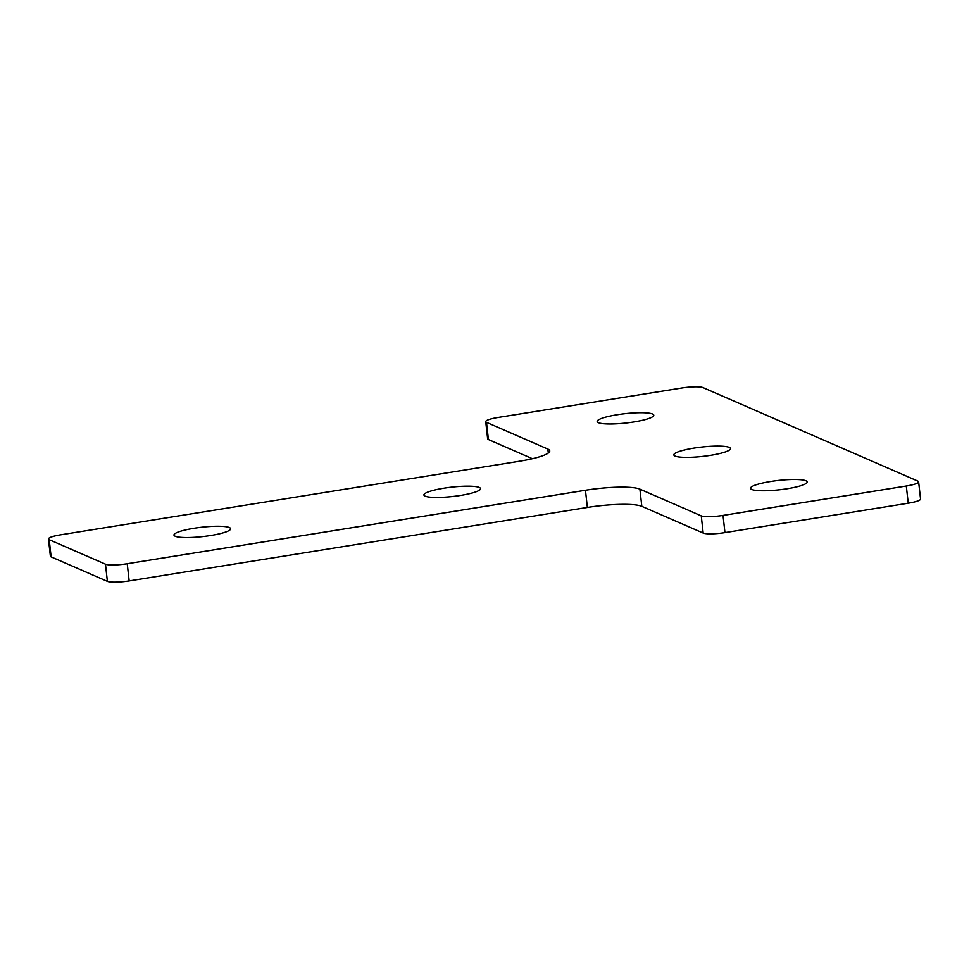 <?xml version="1.0" encoding="UTF-8"?>
<svg xmlns="http://www.w3.org/2000/svg" width="969" height="969" viewBox="0 0 969 969"><rect width="100%" height="100%" fill="white"/><g stroke="black" fill="none" stroke-linecap="round" stroke-linejoin="round"><path stroke-width="1.45" d="M633.774 421.975A28.501 4.7 -6.4 0 0 653.784 415.18A28.501 4.7 -6.4 0 0 617.156 414.744A28.501 4.7 -6.4 0 0 597.158 421.527A28.501 4.7 -6.4 0 0 633.774 421.975M787.179 488.751A28.501 4.7 -6.4 0 0 807.189 481.956A28.501 4.7 -6.4 0 0 770.561 481.52A28.501 4.7 -6.4 0 0 750.551 488.315A28.501 4.7 -6.4 0 0 787.179 488.751M210.612 535.518A28.501 4.7 -6.4 0 0 230.622 528.723A28.501 4.7 -6.4 0 0 193.994 528.275A28.501 4.7 -6.4 0 0 173.984 535.07A28.501 4.7 -6.4 0 0 210.612 535.518M460.541 495.438A28.501 4.7 -6.4 0 0 480.551 488.642A28.501 4.7 -6.4 0 0 443.923 488.206A28.501 4.7 -6.4 0 0 423.925 495.002A28.501 4.7 -6.4 0 0 460.541 495.438M710.483 455.357A28.501 4.7 -6.4 0 0 730.493 448.574A28.501 4.7 -6.4 0 0 693.865 448.126A28.501 4.7 -6.4 0 0 673.855 454.921A28.501 4.7 -6.4 0 0 710.483 455.357M105.464 564.176A17.539 2.895 -6.4 0 0 127.242 563.728L585.446 490.266A43.835 7.231 173.6 0 1 639.891 489.151L701.253 515.859A17.539 2.895 -6.4 0 0 723.019 515.411L906.306 486.026A17.539 2.895 -6.4 0 0 918.624 481.847A17.539 2.895 -6.4 0 0 917.861 481.121L703.094 387.636A17.539 2.895 -6.4 0 0 681.316 388.084L498.03 417.469A17.539 2.895 -6.4 0 0 485.723 421.648A17.539 2.895 -6.4 0 0 486.486 422.363L547.848 449.083A43.835 7.231 173.6 0 1 549.762 450.876A43.835 7.231 173.6 0 1 518.972 461.317L60.768 534.791A17.539 2.895 -6.4 0 0 48.45 538.97A17.539 2.895 -6.4 0 0 49.213 539.697L105.464 564.176L107.389 581.364A17.539 2.895 -6.4 0 0 129.168 580.915L587.371 507.453A43.835 7.231 173.6 0 1 641.817 506.339L703.179 533.047A17.539 2.895 -6.4 0 0 724.957 532.599L908.232 503.214A17.539 2.895 -6.4 0 0 920.55 499.035L918.624 481.847M48.45 538.97L50.376 556.158A17.539 2.895 -6.4 0 0 51.139 556.884L107.389 581.364M485.723 421.648L487.649 438.836A17.539 2.895 -6.4 0 0 488.412 439.551L532.417 458.712M127.242 563.728L129.168 580.915M585.446 490.266L587.371 507.453M639.891 489.151L641.817 506.339M701.253 515.859L703.179 533.047M723.019 515.411L724.957 532.599M906.306 486.026L908.232 503.214M486.486 422.363L488.412 439.551M547.848 449.083L548.297 453.044M49.213 539.697L51.139 556.884"/></g></svg>
